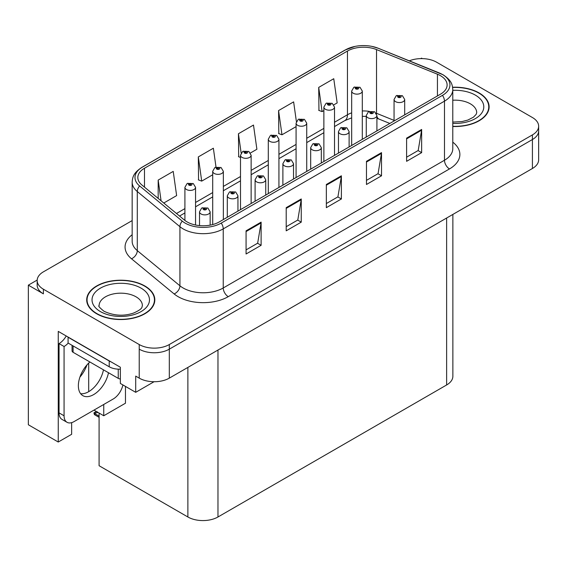 <?xml version="1.0" encoding="UTF-8"?>
<svg xmlns="http://www.w3.org/2000/svg" width="567" height="567" viewBox="0 0 567 567"><rect width="100%" height="100%" fill="white"/><g stroke="black" fill="none" stroke-linecap="round" stroke-linejoin="round"><path stroke-width="0.85" d="M37.181 280.063L28.35 285.158L28.35 424.761L58.252 442.026L58.252 331.383L120.353 367.239L120.353 383.462L135.704 392.321L135.704 376.105L139.22 378.132A21.284 12.29 0 0 0 169.313 378.132L532.413 168.498A21.284 12.29 0 0 0 538.65 159.809L538.65 130.849A21.284 12.29 0 0 1 532.413 139.532A21.284 12.29 0 0 0 538.65 130.849L538.65 126.214A21.284 12.29 0 0 0 532.413 117.525L436.597 62.207A21.284 12.29 0 0 0 409.339 60.825M154.054 381.733L135.704 392.321M422.351 58.614L421.55 58.146L420.742 58.614M132.161 220.591L43.397 271.841A21.284 12.29 0 0 0 37.167 280.523A21.284 12.29 0 0 0 43.397 289.213L139.22 344.538A21.284 12.29 0 0 0 169.313 344.538L169.313 349.166L532.413 139.532L169.313 349.166A21.284 12.29 0 0 1 139.22 349.166A21.284 12.29 0 0 0 169.313 349.166L169.313 378.132M28.35 285.158L43.397 293.848A21.284 12.29 0 0 1 37.167 285.158L37.167 280.523M452.863 214.425L452.863 376.282A21.284 12.29 180 0 1 446.633 384.972L217.976 516.984A21.284 12.29 180 0 1 187.875 516.984L99.083 465.72L99.083 413.067M93.966 410.111L103.747 415.76L125.47 403.215L125.47 386.418M71.64 422.642L71.64 434.294L58.252 442.026M103.747 415.76L103.747 404.462M79.912 377.119A22.701 13.105 120 0 0 86.964 364.907M88.7 391.662L88.7 363.071M452.785 126.484A34.055 19.661 0 0 0 489.115 106.865A34.055 19.661 0 0 0 479.143 92.96A34.055 19.661 0 0 0 452.601 87.254M144.833 285.974A34.055 19.661 0 0 0 107.723 281.707A34.055 19.661 0 0 0 86.701 299.872A34.055 19.661 0 0 0 96.674 313.778A34.055 19.661 0 0 0 133.791 318.037A34.055 19.661 0 0 0 154.812 299.872A34.055 19.661 0 0 0 144.833 285.974M87.056 301.679A34.055 19.661 0 0 0 86.942 302.19M440.46 75.673A22.701 13.105 180 0 1 447.115 84.937A22.701 13.105 180 0 1 440.46 94.207L219.231 221.931A22.701 13.105 180 0 1 184.58 220.18L141.941 185.026A22.701 13.105 180 0 1 137.831 177.506A22.701 13.105 180 0 1 144.486 168.236L347.458 51.051A22.701 13.105 180 0 1 376.531 49.584L437.433 74.199A22.701 13.105 180 0 1 440.46 75.673M442.466 74.511A25.543 14.742 0 0 0 439.056 72.859L378.161 48.238A25.543 14.742 0 0 0 372.023 46.416A25.543 14.742 0 0 0 354.992 46.416A25.543 14.742 0 0 0 345.452 49.896L142.473 167.081A25.543 14.742 0 0 0 139.617 185.962L182.255 221.123A25.543 14.742 0 0 0 221.236 223.093L442.466 95.362A25.543 14.742 0 0 0 442.466 74.511M246.071 230.826L246.071 253.995L261.118 245.305L261.118 222.136L246.071 230.826M246.071 249.884L257.659 243.193L261.061 222.909A5.677 3.274 -120 0 0 261.118 222.136M257.56 243.25L261.118 245.305M286.2 207.657L286.2 230.826L301.254 222.136L301.254 198.967L286.2 207.657M286.2 226.715L297.795 220.024L301.19 199.733A5.677 3.274 -120 0 0 301.254 198.967M297.689 220.081L301.254 222.136M406.603 138.142L406.603 161.319L421.65 152.629L421.65 129.453L406.603 138.142M406.603 157.201L418.191 150.51L421.586 130.226A5.677 3.274 -120 0 0 421.65 129.453M418.092 150.574L421.65 152.629M366.466 161.311L366.466 184.488L381.52 175.798L381.52 152.629L366.466 161.311M366.466 180.377L378.061 173.679L381.456 153.395A5.677 3.274 -120 0 0 381.52 152.629M377.955 173.743L381.52 175.798M326.337 184.488L326.337 207.657L341.384 198.967L341.384 175.798L326.337 184.488M326.337 203.546L337.925 196.855L341.327 176.564A5.677 3.274 -120 0 0 341.384 175.798M337.826 196.912L341.384 198.967M169.313 344.538L532.413 134.903A21.284 12.29 0 0 0 538.65 126.214M163.771 203.029L176.628 195.601L173.226 171.397L158.179 180.086L158.179 198.415M296.392 121.579L293.628 101.883L278.574 110.572L278.822 133.599M333.843 104.838L337.159 102.925L333.757 78.714L318.711 87.403L318.952 110.43M216.006 167.045L213.362 148.221L198.315 156.91L198.556 179.945M250.465 152.97L256.894 149.263L253.492 125.052L238.445 133.741L238.686 156.775M240.5 157.449L238.445 156.683M238.445 133.741L241.145 153.005M278.574 110.572L281.976 134.783L296.08 126.639M281.976 134.783L278.574 133.514M318.711 87.403L322.106 111.614L323.87 110.593M322.106 111.614L318.711 110.338M198.315 156.91L201.71 181.121L212.703 174.771M201.71 181.121L198.315 179.852M158.179 180.086L161.085 200.81M154.571 302.19A34.055 19.661 0 0 0 154.458 301.679M488.874 109.183A34.055 19.661 0 0 0 488.761 108.666M195.558 225.014L195.558 187.337A5.323 3.069 180 0 1 192.27 190.172A5.323 3.069 180 0 1 186.472 189.506A5.323 3.069 180 0 1 184.913 187.337L187.039 183.644A3.544 2.133 57.8 0 1 188.924 183.751A1.772 1.021 0 0 0 188.981 185.161A1.772 1.021 0 0 0 191.49 185.161A1.772 1.021 0 0 0 191.49 183.715A1.772 1.021 0 0 0 189.038 183.687L189.754 184.14A0.709 0.411 180 0 1 190.505 184.821A0.709 0.411 180 0 1 189.711 184.162L188.924 183.751M189.754 184.743L189.754 184.14M189.038 183.687A3.544 1.956 -117.9 0 0 187.379 183.446A3.544 1.956 -117.9 0 0 187.223 183.545M189.711 184.714L189.711 184.162M97.34 411.925L96.801 411.614L97.34 411.925M210.151 225.142L210.151 211.81A5.323 3.069 180 0 1 206.87 214.645A5.323 3.069 180 0 1 201.072 213.979A5.323 3.069 180 0 1 199.513 211.81L201.632 208.117A3.544 2.133 57.8 0 1 203.525 208.224A1.772 1.021 0 0 0 203.581 209.634A1.772 1.021 0 0 0 206.09 209.634A1.772 1.021 0 0 0 206.09 208.188A1.772 1.021 0 0 0 203.638 208.16L204.354 208.613A0.709 0.411 180 0 1 205.105 209.294A0.709 0.411 180 0 1 204.311 208.635L203.525 208.224M204.354 209.216L204.354 208.613M203.638 208.16A3.544 1.956 -117.9 0 0 201.98 207.919A3.544 1.956 -117.9 0 0 201.817 208.018M204.311 209.188L204.311 208.635M94.972 413.166L94.434 414.633L93.909 412.911L94.972 413.166L98.034 412.457M96.362 411.493L93.909 412.911M223.348 219.557L223.348 171.291A5.323 3.069 180 0 1 220.06 174.126A5.323 3.069 180 0 1 214.262 173.459A5.323 3.069 180 0 1 212.703 171.291L214.829 167.598A3.544 2.133 57.8 0 1 216.722 167.704A1.772 1.021 0 0 0 216.771 169.115A1.772 1.021 0 0 0 219.28 169.115A1.772 1.021 0 0 0 219.28 167.669A1.772 1.021 0 0 0 216.828 167.641L217.551 168.094A0.709 0.411 180 0 1 218.295 168.775A0.709 0.411 180 0 1 217.522 168.683L216.722 167.704M217.551 168.697L217.551 168.094M216.828 167.641A3.544 1.956 -117.9 0 0 215.169 167.4A3.544 1.956 -117.9 0 0 215.013 167.499M217.522 168.683A0.709 0.411 180 0 1 217.501 168.115M251.138 203.51L251.138 155.245A5.323 3.069 180 0 1 247.857 158.08A5.323 3.069 180 0 1 242.059 157.42A5.323 3.069 180 0 1 240.5 155.245L242.619 151.552A3.544 2.133 57.8 0 1 244.512 151.658A1.772 1.021 0 0 0 244.561 153.076A1.772 1.021 0 0 0 247.07 153.076A1.772 1.021 0 0 0 247.07 151.623A1.772 1.021 0 0 0 244.618 151.595L245.341 152.048A0.709 0.411 180 0 1 246.092 152.729A0.709 0.411 180 0 1 245.298 152.069L244.512 151.658M245.341 152.651L245.341 152.048M244.618 151.595A3.544 1.956 -117.9 0 0 242.959 151.354A3.544 1.956 -117.9 0 0 242.804 151.453M245.298 152.622L245.298 152.069M278.929 187.464L278.929 139.198A5.323 3.069 180 0 1 275.647 142.041A5.323 3.069 180 0 1 269.849 141.374A5.323 3.069 180 0 1 268.29 139.198L270.409 135.506A3.544 2.133 57.8 0 1 272.302 135.612A1.772 1.021 0 0 0 272.358 137.03A1.772 1.021 0 0 0 274.867 137.03A1.772 1.021 0 0 0 274.867 135.577A1.772 1.021 0 0 0 272.415 135.548L273.131 136.002A0.709 0.411 180 0 1 273.882 136.682A0.709 0.411 180 0 1 273.088 136.023L272.302 135.612M273.131 136.604L273.131 136.002M272.415 135.548A3.544 1.956 -117.9 0 0 270.757 135.307A3.544 1.956 -117.9 0 0 270.601 135.407M273.088 136.583L273.088 136.023M237.949 211.13L237.949 195.764A5.323 3.069 180 0 1 234.66 198.599A5.323 3.069 180 0 1 228.862 197.94A5.323 3.069 180 0 1 227.303 195.764L229.429 192.071A3.544 2.133 57.8 0 1 231.315 192.178A1.772 1.021 0 0 0 231.371 193.595A1.772 1.021 0 0 0 233.88 193.595A1.772 1.021 0 0 0 233.88 192.142A1.772 1.021 0 0 0 231.428 192.114L232.144 192.567A0.709 0.411 180 0 1 232.895 193.248A0.709 0.411 180 0 1 232.101 192.589L231.315 192.178M232.144 193.17L232.144 192.567M231.428 192.114A3.544 1.956 -117.9 0 0 229.77 191.873A3.544 1.956 -117.9 0 0 229.614 191.972M232.101 193.141L232.101 192.589M265.739 195.083L265.739 179.718A5.323 3.069 180 0 1 262.45 182.56A5.323 3.069 180 0 1 256.653 181.894A5.323 3.069 180 0 1 255.093 179.718L257.22 176.025A3.544 2.133 57.8 0 1 259.112 176.131A1.772 1.021 0 0 0 259.162 177.549A1.772 1.021 0 0 0 261.671 177.549A1.772 1.021 0 0 0 261.671 176.096A1.772 1.021 0 0 0 259.218 176.068L259.941 176.521A0.709 0.411 180 0 1 260.685 177.202A0.709 0.411 180 0 1 259.913 177.11L259.112 176.131M259.941 177.124L259.941 176.521M259.218 176.068A3.544 1.956 -117.9 0 0 257.56 175.827A3.544 1.956 -117.9 0 0 257.404 175.926M259.913 177.11A0.709 0.411 180 0 1 259.892 176.543M293.529 179.037L293.529 163.672A5.323 3.069 180 0 1 290.247 166.514A5.323 3.069 180 0 1 284.45 165.847A5.323 3.069 180 0 1 282.89 163.672L285.01 159.979A3.544 2.133 57.8 0 1 286.902 160.085A1.772 1.021 0 0 0 286.952 161.503A1.772 1.021 0 0 0 289.461 161.503A1.772 1.021 0 0 0 289.461 160.05A1.772 1.021 0 0 0 287.008 160.022L287.731 160.475A0.709 0.411 180 0 1 288.483 161.156A0.709 0.411 180 0 1 287.71 161.063L287.731 160.475M287.008 160.022A3.544 1.956 -117.9 0 0 285.35 159.781A3.544 1.956 -117.9 0 0 285.194 159.88M287.689 161.056L286.902 160.085M287.71 161.063A0.709 0.411 180 0 1 287.689 160.504M321.319 162.991L321.319 147.626A5.323 3.069 180 0 1 318.037 150.468A5.323 3.069 180 0 1 312.24 149.801A5.323 3.069 180 0 1 310.681 147.626L312.8 143.933A3.544 2.133 57.8 0 1 314.692 144.039A1.772 1.021 0 0 0 314.749 145.457A1.772 1.021 0 0 0 317.258 145.457A1.772 1.021 0 0 0 317.258 144.004A1.772 1.021 0 0 0 314.805 143.975L315.521 144.429A0.709 0.411 180 0 1 316.273 145.109A0.709 0.411 180 0 1 315.479 144.457L314.692 144.039M315.521 145.032L315.521 144.429M314.805 143.975A3.544 1.956 -117.9 0 0 313.147 143.734A3.544 1.956 -117.9 0 0 312.984 143.841M315.479 145.01L315.479 144.457M89.877 361.987A21.638 12.495 120 0 0 78.912 380.762A21.638 12.495 120 0 0 82.846 395.66A21.638 12.495 120 0 0 93.668 394.582A21.638 12.495 120 0 0 108.488 372.732M103.47 369.833A21.638 12.495 -60 0 1 88.65 391.691A21.638 12.495 -60 0 1 80.634 393.696M122.897 384.929A14.189 8.193 -60 0 1 113.23 398.991L74.1 421.579A14.189 8.193 -60 0 1 67.005 422.28A14.189 8.193 -60 0 1 64.071 415.788L64.071 346.508L59.053 343.609A14.189 8.193 120 0 0 66.219 335.99M68.196 343.099A14.189 8.193 -60 0 1 64.071 346.508M67.005 422.28L61.987 419.389A14.189 8.193 -60 0 1 59.053 412.889L59.053 343.609M111.097 361.902A14.189 8.193 180 0 1 109.218 360.988L68.083 337.237A14.189 8.193 0 0 0 68.246 337.159M109.218 360.988L109.218 366.778A14.189 8.193 0 0 0 120.353 369.152M68.083 337.237L68.083 343.028L109.218 366.778M452.629 87.46A33.701 19.455 180 0 1 478.888 93.108A33.701 19.455 180 0 1 488.761 106.865A33.701 19.455 180 0 1 452.785 126.278M144.585 286.115A33.701 19.455 180 0 1 154.458 299.872A33.701 19.455 180 0 1 133.649 317.846A33.701 19.455 180 0 1 96.929 313.629A33.701 19.455 180 0 1 87.056 299.872A33.701 19.455 180 0 1 107.858 281.898A33.701 19.455 180 0 1 144.585 286.115M120.353 378.954A3.544 2.048 180 0 1 118.248 378.366L73.1 352.298A3.544 2.048 180 0 1 72.059 350.853L72.059 345.324M306.726 171.418L306.726 123.152A5.323 3.069 180 0 1 303.437 125.994A5.323 3.069 180 0 1 297.64 125.328A5.323 3.069 180 0 1 296.08 123.152L298.207 119.46A3.544 2.133 57.8 0 1 300.092 119.566A1.772 1.021 0 0 0 300.149 120.984A1.772 1.021 0 0 0 302.658 120.984A1.772 1.021 0 0 0 302.658 119.531A1.772 1.021 0 0 0 300.205 119.502L300.921 119.956A0.709 0.411 180 0 1 301.672 120.636A0.709 0.411 180 0 1 300.879 119.984L300.092 119.566M300.921 120.558L300.921 119.956M300.205 119.502A3.544 1.956 -117.9 0 0 298.547 119.261A3.544 1.956 -117.9 0 0 298.391 119.361M300.879 120.537L300.879 119.984M334.516 155.372L334.516 107.106A5.323 3.069 180 0 1 331.227 109.948A5.323 3.069 180 0 1 325.43 109.282A5.323 3.069 180 0 1 323.87 107.106L325.997 103.414A3.544 2.133 57.8 0 1 327.889 103.52A1.772 1.021 0 0 0 327.939 104.938A1.772 1.021 0 0 0 330.448 104.938A1.772 1.021 0 0 0 330.448 103.485A1.772 1.021 0 0 0 327.995 103.456L328.718 103.91A0.709 0.411 180 0 1 329.462 104.59A0.709 0.411 180 0 1 328.69 104.505L327.889 103.52M328.718 104.512L328.718 103.91M327.995 103.456A3.544 1.956 -117.9 0 0 326.337 103.215A3.544 1.956 -117.9 0 0 326.181 103.322M328.69 104.505A0.709 0.411 180 0 1 328.669 103.938M362.306 139.326L362.306 91.06A5.323 3.069 180 0 1 359.024 93.902A5.323 3.069 180 0 1 353.227 93.236A5.323 3.069 180 0 1 351.668 91.06L353.787 87.368A3.544 2.133 57.8 0 1 355.679 87.474A1.772 1.021 0 0 0 355.729 88.891A1.772 1.021 0 0 0 358.238 88.891A1.772 1.021 0 0 0 358.238 87.446A1.772 1.021 0 0 0 355.785 87.41L356.508 87.864A0.709 0.411 180 0 1 357.26 88.544A0.709 0.411 180 0 1 356.487 88.459L356.508 87.864M355.785 87.41A3.544 1.956 -117.9 0 0 354.127 87.169A3.544 1.956 -117.9 0 0 353.971 87.275M356.466 88.445L355.679 87.474M356.487 88.459A0.709 0.411 180 0 1 356.466 87.892M349.116 146.945L349.116 131.579A5.323 3.069 180 0 1 345.827 134.422A5.323 3.069 180 0 1 340.03 133.755A5.323 3.069 180 0 1 338.471 131.579L340.597 127.887A3.544 2.133 57.8 0 1 342.482 127.993A1.772 1.021 0 0 0 342.539 129.411A1.772 1.021 0 0 0 345.048 129.411A1.772 1.021 0 0 0 345.048 127.965A1.772 1.021 0 0 0 342.596 127.929L343.311 128.383A0.709 0.411 180 0 1 344.063 129.063A0.709 0.411 180 0 1 343.269 128.411L342.482 127.993M343.311 128.985L343.311 128.383M342.596 127.929A3.544 1.956 -117.9 0 0 340.937 127.688A3.544 1.956 -117.9 0 0 340.781 127.795M343.269 128.964L343.269 128.411M376.906 130.899L376.906 115.533A5.323 3.069 180 0 1 373.618 118.375A5.323 3.069 180 0 1 367.82 117.709A5.323 3.069 180 0 1 366.261 115.533L368.387 111.841A3.544 2.133 57.8 0 1 370.279 111.947A1.772 1.021 0 0 0 370.329 113.365A1.772 1.021 0 0 0 372.838 113.365A1.772 1.021 0 0 0 372.838 111.919A1.772 1.021 0 0 0 370.386 111.883L371.109 112.337A0.709 0.411 180 0 1 371.853 113.017A0.709 0.411 180 0 1 371.059 112.365L370.279 111.947M371.109 112.939L371.109 112.337M370.386 111.883A3.544 1.956 -117.9 0 0 368.727 111.649A3.544 1.956 -117.9 0 0 368.571 111.749M371.059 112.918L371.059 112.365M404.696 114.853L404.696 99.494A5.323 3.069 180 0 1 401.415 102.329A5.323 3.069 180 0 1 395.617 101.663A5.323 3.069 180 0 1 394.058 99.494L396.177 95.795A3.544 2.133 57.8 0 1 398.069 95.901A1.772 1.021 0 0 0 398.119 97.318A1.772 1.021 0 0 0 400.628 97.318A1.772 1.021 0 0 0 400.628 95.873A1.772 1.021 0 0 0 398.176 95.837L398.899 96.291A0.709 0.411 180 0 1 399.65 96.971A0.709 0.411 180 0 1 398.877 96.886L398.899 96.291M398.176 95.837A3.544 1.956 -117.9 0 0 396.517 95.603A3.544 1.956 -117.9 0 0 396.361 95.703M398.856 96.872L398.069 95.901M398.877 96.886A0.709 0.411 180 0 1 398.856 96.319M532.413 168.498L532.413 134.903M139.22 378.132L139.22 344.538M217.976 516.984L217.976 350.037M446.633 384.972L446.633 218.026M187.875 516.984L187.875 367.416M452.785 142.161A35.473 20.483 180 0 1 449.489 168.931L228.26 296.661A7.095 4.097 60 0 1 223.242 287.972L444.478 160.241A28.378 16.386 0 0 0 452.785 148.66L452.785 89.572A28.378 16.386 180 0 1 444.478 101.16A7.095 4.097 -120 0 0 442.466 95.362M228.26 296.661A35.473 20.483 180 0 1 178.095 296.661A35.473 20.483 180 0 1 174.119 293.926L131.48 258.765A35.473 20.483 180 0 1 132.161 234.731M183.113 287.972A28.378 16.386 0 0 0 223.242 287.972L223.242 228.884A28.378 16.386 180 0 1 179.93 226.694L137.292 191.54A28.378 16.386 180 0 1 132.161 182.142L132.161 241.223A28.378 16.386 0 0 0 137.292 250.621L179.93 285.782A28.378 16.386 0 0 0 183.113 287.972M439.503 73.044A7.095 3.324 112 0 0 439.276 72.93A7.095 3.324 112 0 0 439.056 72.859M354.992 46.416L344.913 50.123A7.095 4.097 60 0 1 345.452 49.896M142.473 167.081A7.095 4.097 -120 0 0 141.941 167.308C133.231 173.048 132.579 177.209 132.161 182.142M139.617 185.962A7.095 4.749 129.5 0 0 137.292 191.54L137.292 250.621A7.095 4.749 -50.5 0 1 131.48 258.765M378.579 48.415A7.095 3.324 112 0 0 378.373 48.308A7.095 3.324 112 0 0 378.161 48.238M182.255 221.123A7.095 4.749 129.5 0 0 179.93 226.694L179.93 285.782A7.095 4.749 -50.5 0 1 174.119 293.926M221.236 223.093A7.095 4.097 60 0 1 223.242 228.884L444.478 101.16L444.478 160.241A7.095 4.097 60 0 0 449.489 168.931M43.397 289.213L43.397 293.848M144.486 168.236L144.486 187.117M437.433 74.199L437.433 95.958M376.531 49.584L376.531 113.301A22.701 13.105 0 0 0 376.162 113.152M394.058 120.388L376.531 113.301A12.772 5.982 -68 0 0 376.538 113.832M369.337 111.373A22.701 13.105 0 0 0 362.306 110.948M351.668 112.854A22.701 13.105 0 0 0 347.458 114.768L334.516 122.245M347.458 51.051L347.458 114.768A12.772 7.371 60 0 1 344.814 120.615L334.516 126.561M323.87 128.383L306.726 138.284M296.08 144.429L278.929 154.33M268.29 160.475L251.138 170.376M240.5 176.521L223.348 186.423M212.703 192.567L195.558 202.469M184.913 208.613L176.465 213.49M389.82 123.45L379.068 119.105A12.772 5.982 -68 0 1 376.906 116.285M326.337 185.218L341.327 176.564M366.466 162.049L381.456 153.395M406.603 138.88L421.586 130.226M286.2 208.387L301.19 199.733M246.071 231.563L261.061 222.909M99.083 416.121L94.972 413.74M64.071 415.788L59.053 412.889M452.785 122.089L461.999 121.572L467.789 120.084L473.402 117.227L476.188 114.328L476.698 112.656A21.638 12.495 0 0 0 470.362 103.825A21.638 12.495 0 0 0 452.785 100.231M452.785 90.33A28.733 16.592 180 0 1 475.38 95.136A28.733 16.592 180 0 1 481.149 113.818A28.733 16.592 180 0 1 452.785 123.4M142.395 305.67A21.638 12.495 0 0 0 136.059 296.832A21.638 12.495 0 0 0 112.472 294.124A21.638 12.495 0 0 0 99.119 305.67C97.999 305.84 99.622 307.704 103.988 311.255C113.832 315.791 123.663 316.4 133.486 313.09C143.784 308.576 141.637 306.726 142.395 305.67M141.07 288.142A28.733 16.592 180 0 1 141.07 311.602A28.733 16.592 180 0 1 100.437 311.602A28.733 16.592 180 0 1 100.437 288.142A28.733 16.592 180 0 1 141.07 288.142M118.248 378.366L118.248 369.16M73.1 352.298L73.1 345.927M452.785 89.572C452.317 84.696 451.913 80.677 443.004 74.738L378.373 48.308L372.023 46.416M344.913 50.123L141.941 167.308M379.068 119.105L376.906 118.319M366.261 116.405L362.306 116.341M351.668 117.858L344.814 120.615M323.87 132.706L306.726 142.608M296.08 148.752L278.929 158.654M268.29 164.799L251.138 174.7M240.5 180.845L223.348 190.746M212.703 196.884L195.558 206.792M184.913 212.93L179.548 216.034M195.558 187.337L193.262 183.538L187.379 183.446M184.913 220.45L184.913 187.337M210.151 211.81L207.862 208.011L201.98 207.919M199.513 225.602L199.513 211.81M99.083 417.319L94.434 414.633M223.348 171.291L221.052 167.492L215.169 167.4M212.703 224.56L212.703 171.291M251.138 155.245L248.849 151.446L242.959 151.354M240.5 209.655L240.5 155.245M278.929 139.198L276.639 135.407L270.757 135.307M268.29 193.609L268.29 139.198M237.949 195.764L235.652 191.965L229.77 191.873M227.303 217.274L227.303 195.764M265.739 179.718L263.442 175.926L257.56 175.827M255.093 201.228L255.093 179.718M293.529 163.672L291.24 159.88L285.35 159.781M282.89 185.182L282.89 163.672M321.319 147.626L319.03 143.834L313.147 143.734M310.681 169.136L310.681 147.626M488.761 106.865L488.761 109.693M154.458 299.872L154.458 302.707M87.056 299.872L87.056 302.707M306.726 123.152L304.429 119.361L298.547 119.261M296.08 177.563L296.08 123.152M334.516 107.106L332.219 103.314L326.337 103.215M323.87 161.517L323.87 107.106M362.306 91.06L360.017 87.268L354.127 87.169M351.668 145.471L351.668 91.06M349.116 131.579L346.82 127.788L340.937 127.688M338.471 153.09L338.471 131.579M376.906 115.533L374.61 111.742L368.727 111.649M366.261 137.044L366.261 115.533M404.696 99.494L402.407 95.695L396.517 95.603M394.058 120.998L394.058 99.494"/></g></svg>
